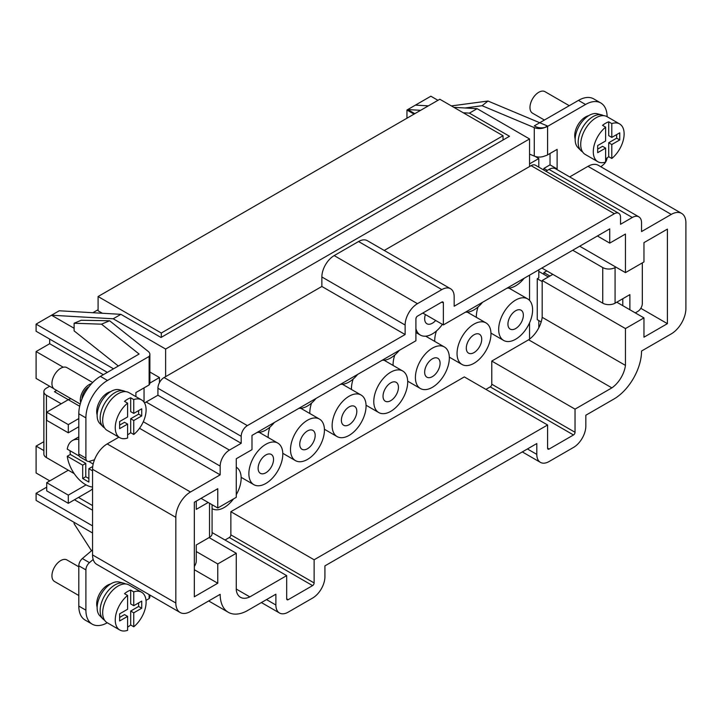 <?xml version="1.0" encoding="UTF-8"?>
<svg xmlns="http://www.w3.org/2000/svg" width="722" height="722" viewBox="0 0 722 722"><rect width="100%" height="100%" fill="white"/><g stroke="black" fill="none" stroke-linecap="round" stroke-linejoin="round"><path stroke-width="1.08" d="M671.252 333.889A20.721 11.958 120 0 0 685.9 308.52L685.9 222.881A20.721 11.958 120 0 0 681.613 213.396A20.721 11.958 120 0 0 671.252 214.416L641.551 231.563L641.551 222.836A13.086 7.554 120 0 0 638.844 216.844A13.086 7.554 120 0 0 632.301 217.493L620.532 224.289L620.532 217.295A8.727 5.036 120 0 0 618.727 213.297A8.727 5.036 120 0 0 614.359 213.73L454.165 306.227L454.165 296.724A17.445 10.072 120 0 0 450.546 288.737A17.445 10.072 120 0 0 441.828 289.603L417.46 303.673A17.445 10.072 120 0 0 405.123 325.035L405.123 334.539L247.357 425.619A8.727 5.036 120 0 0 241.193 436.305L241.193 443.299L229.425 450.095A13.086 7.554 120 0 0 220.174 466.114L220.174 474.85L190.473 491.998A20.721 11.958 120 0 0 175.825 517.367L175.825 603.005A20.721 11.958 120 0 0 180.112 612.491A20.721 11.958 120 0 0 190.473 611.471L220.174 594.323A39.25 22.662 120 0 0 228.296 612.292A39.25 22.662 120 0 0 247.159 610.776L275.885 594.188L275.885 605.018A17.445 10.072 120 0 0 279.495 613.005A17.445 10.072 120 0 0 288.222 612.139L312.59 598.069A17.445 10.072 120 0 0 324.927 576.707L324.927 565.877L536.798 443.552L536.798 454.382A17.445 10.072 120 0 0 540.408 462.369A17.445 10.072 120 0 0 549.135 461.502L573.503 447.432A17.445 10.072 120 0 0 585.831 426.07L585.831 415.24L614.566 398.652A39.25 22.662 120 0 0 641.551 351.036L671.252 333.889M625.451 272.627L625.451 234.036L609.738 243.115L609.738 228.865L443.371 324.918L443.371 302.96A2.184 1.263 120 0 0 442.911 301.958A2.184 1.263 120 0 0 441.828 302.067L417.46 316.137A2.184 1.263 120 0 0 415.917 318.808L415.917 340.766L251.987 435.411L251.987 449.662L236.265 458.732L236.265 497.323L217.764 508.008L217.764 488.704L194.326 502.232L194.326 596.778L217.764 583.241L217.764 563.954L236.265 553.269L236.265 590.091A21.109 12.193 120 0 0 240.48 597.302A21.109 12.193 120 0 0 249.839 596.895L286.679 575.624L286.679 598.782A2.184 1.263 120 0 0 287.13 599.783A2.184 1.263 120 0 0 288.222 599.675L312.59 585.605A2.184 1.263 120 0 0 314.124 582.934L314.124 559.776L547.592 424.987L547.592 448.145A2.184 1.263 120 0 0 548.043 449.147A2.184 1.263 120 0 0 549.135 449.039L573.503 434.969A2.184 1.263 120 0 0 575.037 432.297L575.037 409.139L611.877 387.867A21.434 12.373 120 0 0 625.451 365.395L625.451 328.573L643.961 317.888L643.961 337.183L667.399 323.655L667.399 229.109L643.961 242.637L643.961 261.942L625.451 272.627L579.694 246.211M118.886 437.171L107.199 443.922A20.721 11.958 120 0 0 92.551 469.291L92.551 554.929A20.721 11.958 120 0 0 96.838 564.414L180.112 612.491M450.546 288.737L367.281 240.661A17.445 10.072 120 0 0 358.554 241.527L334.187 255.597A17.445 10.072 120 0 0 321.859 276.959L321.859 286.463L164.093 377.543A8.727 5.036 120 0 0 157.919 388.228L157.919 395.223L146.151 402.019A13.086 7.554 120 0 0 144.58 403.075M618.727 213.297L535.453 165.221A8.727 5.036 120 0 0 531.094 165.654L384.221 250.453M638.844 216.844L555.57 168.767A13.086 7.554 120 0 0 549.027 169.417L545.877 171.24M681.613 213.396L598.339 165.32A20.721 11.958 120 0 0 587.979 166.34L569.676 176.917M225.011 540.02L229.316 537.529A2.184 1.263 120 0 0 230.859 534.858L230.859 511.699L464.318 376.911L547.592 424.987M485.924 389.384L490.229 386.893A2.184 1.263 120 0 0 491.772 384.221L491.772 361.063L528.612 339.791A21.434 12.373 120 0 0 542.186 317.319L542.186 280.497L552.826 274.36M405.123 334.539L321.859 286.463M241.193 443.299L157.919 395.223M220.174 474.85L139.517 428.281M609.738 243.115L597.401 235.986M443.371 324.918L422.803 313.05M217.764 508.008L201.05 498.351M217.764 583.241L194.326 569.712M217.764 563.954L196.258 551.536M236.265 553.269L209.082 537.574M249.839 596.895L236.265 589.053M286.679 575.624L212.078 532.547M314.124 559.776L230.859 511.699M575.037 409.139L491.772 361.063M611.877 387.867L528.612 339.791M625.451 365.395L542.186 317.319M625.451 328.573L542.186 280.497M643.961 317.888L616.768 302.193M667.399 323.655L640.802 308.303M125.511 583.945A20.938 12.084 120 0 0 123.606 583.159L119.202 582.04A19.693 11.371 120 0 0 111.062 583.71A19.693 11.371 120 0 0 98.67 599.612A19.693 11.371 120 0 0 99.771 615.704L102.939 618.953A20.938 12.084 120 0 0 104.573 620.207M123.606 583.159A20.938 12.084 120 0 0 114.951 584.928A20.938 12.084 120 0 0 101.775 601.841A20.938 12.084 120 0 0 102.939 618.953M127.595 627.129A21.804 12.59 120 0 0 130.682 624.99L133.76 626.777A21.804 12.59 120 0 0 145.447 607.707A21.804 12.59 120 0 0 141.584 592.221L128.994 584.955A21.804 12.59 120 0 0 118.092 586.038A21.804 12.59 120 0 0 103.851 605.253A21.804 12.59 120 0 0 107.19 622.725L119.771 629.99A21.804 12.59 120 0 0 127.595 630.333L127.595 616.38L119.635 620.974L119.635 613.853L127.595 609.26L127.595 595.442A21.804 12.59 120 0 0 115.908 614.503A21.804 12.59 120 0 0 119.771 629.99M133.76 626.777L133.76 612.825L141.72 608.231L141.72 601.11L133.76 605.704L133.76 591.878L130.682 590.1A21.804 12.59 120 0 0 127.595 591.517A21.804 12.59 120 0 0 124.509 593.664L127.595 595.442M78.806 566.806L66.947 559.956A12.427 7.175 120 0 0 60.729 560.579A12.427 7.175 120 0 0 52.607 571.526A12.427 7.175 120 0 0 54.52 581.49L78.806 595.515M141.584 592.221A21.804 12.59 120 0 0 133.76 591.878M119.635 617.418L124.509 614.602L127.595 616.38M133.76 605.704L130.682 603.917L130.682 590.1M130.682 624.99L130.682 611.047L138.633 606.453L138.633 602.888M138.633 606.453L141.72 608.231M130.682 611.047L133.76 612.825M546.816 270.885L543.892 272.582L543.892 274.36M543.892 272.582L549.893 276.048M588.629 115.691A15.261 8.817 120 0 0 585.524 116.955A15.261 8.817 120 0 0 575.181 138.958M607.121 116.711A30.532 17.626 120 0 0 600.794 102.975L593.701 98.878A30.532 17.626 120 0 0 578.439 100.394L534.334 125.854L535.264 126.386A8.727 5.036 0 0 0 547.592 126.386L547.592 154.878L557.122 149.382L557.122 168.966L556.518 169.318M550.029 153.479L550.029 164.869L543.892 168.416L543.892 170.094M600.794 102.975A30.532 17.626 120 0 0 585.533 104.482L547.592 126.386M600.866 166.782L603.556 164.499A6.543 3.781 120 0 0 605.623 162.044A6.543 3.781 120 0 0 607.085 157.919M547.592 154.878A8.727 5.036 180 0 1 544.857 155.943A8.727 5.036 180 0 1 534.271 156.096L529.551 154.12M543.892 168.416L547.33 170.401M550.029 164.869L557.122 168.966M89.086 386.604A10.054 5.803 120 0 0 82.001 398.887M125.511 391.649A20.938 12.084 120 0 0 123.606 390.855L119.202 389.736A19.693 11.371 120 0 0 111.062 391.405A19.693 11.371 120 0 0 98.67 407.307A19.693 11.371 120 0 0 99.771 423.399L102.939 426.648A20.938 12.084 120 0 0 104.573 427.902M123.606 390.855A20.938 12.084 120 0 0 114.951 392.633A20.938 12.084 120 0 0 101.775 409.536A20.938 12.084 120 0 0 102.939 426.648M127.595 434.825A21.804 12.59 120 0 0 130.682 432.686L133.76 434.473A21.804 12.59 120 0 0 145.447 415.403A21.804 12.59 120 0 0 141.584 399.916L128.994 392.651A21.804 12.59 120 0 0 118.092 393.734A21.804 12.59 120 0 0 103.851 412.948A21.804 12.59 120 0 0 107.19 430.42L119.771 437.685A21.804 12.59 120 0 0 127.595 438.028L127.595 424.076L119.635 428.669L119.635 421.549L127.595 416.955L127.595 403.138A21.804 12.59 120 0 0 115.908 422.199A21.804 12.59 120 0 0 119.771 437.685M133.76 434.473L133.76 420.52L141.72 415.926L141.72 408.805L133.76 413.399L133.76 399.573L130.682 397.795A21.804 12.59 120 0 0 127.595 399.212A21.804 12.59 120 0 0 124.509 401.36L127.595 403.138M92.66 382.498L66.947 367.651A12.427 7.175 120 0 0 60.729 368.274A12.427 7.175 120 0 0 52.607 379.221A12.427 7.175 120 0 0 54.52 389.185L80.232 404.031M91.595 383.626A12.427 7.175 120 0 0 89.104 384.655A12.427 7.175 120 0 0 80.674 402.542M141.584 399.916A21.804 12.59 120 0 0 133.76 399.573M119.635 425.114L124.509 422.298L127.595 424.076M133.76 413.399L130.682 411.612L130.682 397.795M130.682 432.686L130.682 418.742L138.633 414.148L138.633 410.583M138.633 414.148L141.72 415.926M130.682 418.742L133.76 420.52M603.538 115.655A20.938 12.084 120 0 0 601.634 114.87L597.229 113.751A19.693 11.371 120 0 0 589.098 115.412A19.693 11.371 120 0 0 576.697 131.323A19.693 11.371 120 0 0 577.799 147.414L580.966 150.663A20.938 12.084 120 0 0 582.6 151.918M601.634 114.87A20.938 12.084 120 0 0 592.979 116.639A20.938 12.084 120 0 0 579.802 133.552A20.938 12.084 120 0 0 580.966 150.663M605.623 158.84A21.804 12.59 120 0 0 608.709 156.701L611.796 158.479A21.804 12.59 120 0 0 623.474 139.418A21.804 12.59 120 0 0 619.611 123.931L607.031 116.666A21.804 12.59 120 0 0 596.128 117.74A21.804 12.59 120 0 0 581.878 136.963A21.804 12.59 120 0 0 585.226 154.436L597.807 161.701A21.804 12.59 120 0 0 605.623 162.044L605.623 148.091L597.672 152.685L597.672 145.564L605.623 140.97L605.623 127.153A21.804 12.59 120 0 0 593.944 146.214A21.804 12.59 120 0 0 597.807 161.701M611.796 158.479L611.796 144.526L619.747 139.942L619.747 132.812L611.796 137.406L611.796 123.588L608.709 121.81A21.804 12.59 120 0 0 605.623 123.227A21.804 12.59 120 0 0 602.536 125.366L605.623 127.153M569.261 105.692L544.975 91.667A12.427 7.175 120 0 0 538.765 92.281A12.427 7.175 120 0 0 530.643 103.237A12.427 7.175 120 0 0 532.547 113.201L544.406 120.042M619.611 123.931A21.804 12.59 120 0 0 611.796 123.588M597.672 149.12L602.536 146.313L605.623 148.091M611.796 137.406L608.709 135.628L608.709 121.81M608.709 156.701L608.709 142.748L616.66 138.155L616.66 134.599M616.66 138.155L619.747 139.942M608.709 142.748L611.796 144.526M67.254 456.25L70.341 454.472L85.783 463.389L82.696 465.167L67.254 456.25A26.172 15.108 -120 0 0 85.503 484.588A26.172 15.108 -120 0 0 92.551 487.052M265.831 444.301A23.988 13.853 120 0 0 250.164 465.437A23.988 13.853 120 0 0 253.837 484.661A23.988 13.853 120 0 0 265.831 483.469A23.988 13.853 120 0 0 281.508 462.333A23.988 13.853 120 0 0 277.826 443.109A23.988 13.853 120 0 0 265.831 444.301M257.33 432.325A23.988 13.853 120 0 0 265.831 430.05A23.988 13.853 120 0 0 274.333 422.514M307.464 420.258A23.988 13.853 120 0 0 291.796 441.404A23.988 13.853 120 0 0 295.469 460.627A23.988 13.853 120 0 0 307.464 459.436A23.988 13.853 120 0 0 323.14 438.299A23.988 13.853 120 0 0 319.458 419.076A23.988 13.853 120 0 0 307.464 420.258M269.911 427.126A23.988 13.853 120 0 0 268.187 437.55M298.971 408.291A23.988 13.853 120 0 0 307.464 406.017A23.988 13.853 120 0 0 315.965 398.472M212.205 508.694L212.078 508.622A23.988 13.853 120 0 0 212.205 508.694A23.988 13.853 120 0 0 224.199 507.512A23.988 13.853 120 0 0 233.513 498.911M349.105 396.225A23.988 13.853 120 0 0 333.429 417.361A23.988 13.853 120 0 0 337.111 436.584A23.988 13.853 120 0 0 349.105 435.393A23.988 13.853 120 0 0 364.772 414.257A23.988 13.853 120 0 0 361.099 395.033A23.988 13.853 120 0 0 349.105 396.225M311.543 403.093A23.988 13.853 120 0 0 309.828 413.507M340.603 384.248A23.988 13.853 120 0 0 349.105 381.983A23.988 13.853 120 0 0 357.598 374.438M390.737 372.182A23.988 13.853 120 0 0 375.07 393.328A23.988 13.853 120 0 0 378.743 412.551A23.988 13.853 120 0 0 390.737 411.359A23.988 13.853 120 0 0 406.405 390.223A23.988 13.853 120 0 0 402.732 371A23.988 13.853 120 0 0 390.737 372.182M353.175 379.05A23.988 13.853 120 0 0 351.461 389.474M382.236 360.215A23.988 13.853 120 0 0 390.737 357.941A23.988 13.853 120 0 0 399.239 350.396M432.37 348.148A23.988 13.853 120 0 0 416.702 369.285A23.988 13.853 120 0 0 420.375 388.508A23.988 13.853 120 0 0 432.37 387.326A23.988 13.853 120 0 0 448.046 366.18A23.988 13.853 120 0 0 444.364 346.957A23.988 13.853 120 0 0 432.37 348.148M394.817 355.016A23.988 13.853 120 0 0 393.093 365.431M416.26 317.49A23.988 13.853 120 0 0 415.917 319.052M415.917 328.582A23.988 13.853 120 0 0 420.375 335.089A23.988 13.853 120 0 0 432.37 333.907A23.988 13.853 120 0 0 442.378 324.349M474.011 324.115A23.988 13.853 120 0 0 458.335 345.251A23.988 13.853 120 0 0 462.017 364.475A23.988 13.853 120 0 0 474.011 363.283A23.988 13.853 120 0 0 489.678 342.147A23.988 13.853 120 0 0 486.005 322.924A23.988 13.853 120 0 0 474.011 324.115M436.449 330.974A23.988 13.853 120 0 0 434.734 341.398M465.509 312.139A23.988 13.853 120 0 0 474.011 309.864A23.988 13.853 120 0 0 482.504 302.319M515.643 300.072A23.988 13.853 120 0 0 499.967 321.209A23.988 13.853 120 0 0 503.649 340.432A23.988 13.853 120 0 0 515.643 339.25A23.988 13.853 120 0 0 531.311 318.104A23.988 13.853 120 0 0 527.638 298.881A23.988 13.853 120 0 0 515.643 300.072M478.081 306.94A23.988 13.853 120 0 0 476.367 317.355M507.142 288.096A23.988 13.853 120 0 0 515.643 285.831A23.988 13.853 120 0 0 524.145 278.286M110.601 391.676A15.261 8.817 120 0 0 107.497 392.939A15.261 8.817 120 0 0 97.145 414.942M110.601 583.981A15.261 8.817 120 0 0 107.497 585.244A15.261 8.817 120 0 0 97.145 607.247M515.643 328.564A10.902 6.299 120 0 0 522.764 318.953A10.902 6.299 120 0 0 521.094 310.216A10.902 6.299 120 0 0 515.643 310.758A10.902 6.299 120 0 0 508.523 320.369A10.902 6.299 120 0 0 510.192 329.106A10.902 6.299 120 0 0 515.643 328.564M474.011 352.598A10.902 6.299 120 0 0 481.132 342.995A10.902 6.299 120 0 0 479.462 334.25A10.902 6.299 120 0 0 474.011 334.791A10.902 6.299 120 0 0 466.881 344.403A10.902 6.299 120 0 0 468.551 353.139A10.902 6.299 120 0 0 474.011 352.598M425.402 314.548A10.902 6.299 120 0 0 426.919 323.763A10.902 6.299 120 0 0 432.37 323.221A10.902 6.299 120 0 0 435.664 320.469M432.37 376.64A10.902 6.299 120 0 0 439.499 367.029A10.902 6.299 120 0 0 437.821 358.292A10.902 6.299 120 0 0 432.37 358.834A10.902 6.299 120 0 0 425.249 368.437A10.902 6.299 120 0 0 426.919 377.182A10.902 6.299 120 0 0 432.37 376.64M390.737 400.674A10.902 6.299 120 0 0 397.858 391.071A10.902 6.299 120 0 0 396.188 382.326A10.902 6.299 120 0 0 390.737 382.868A10.902 6.299 120 0 0 383.617 392.479A10.902 6.299 120 0 0 385.286 401.215A10.902 6.299 120 0 0 390.737 400.674M349.105 424.716A10.902 6.299 120 0 0 356.226 415.105A10.902 6.299 120 0 0 354.556 406.369A10.902 6.299 120 0 0 349.105 406.91A10.902 6.299 120 0 0 341.975 416.513A10.902 6.299 120 0 0 343.654 425.249A10.902 6.299 120 0 0 349.105 424.716M307.464 448.75A10.902 6.299 120 0 0 314.593 439.138A10.902 6.299 120 0 0 312.915 430.402A10.902 6.299 120 0 0 307.464 430.944A10.902 6.299 120 0 0 300.343 440.555A10.902 6.299 120 0 0 302.013 449.292A10.902 6.299 120 0 0 307.464 448.75M265.831 472.793A10.902 6.299 120 0 0 272.952 463.181A10.902 6.299 120 0 0 271.282 454.445A10.902 6.299 120 0 0 265.831 454.986A10.902 6.299 120 0 0 258.711 464.589A10.902 6.299 120 0 0 260.38 473.325A10.902 6.299 120 0 0 265.831 472.793M82.696 465.167L82.696 478.515L88.86 482.079L88.86 468.722L92.551 470.852M61.208 403.788L46.425 395.259L46.425 457.577L74.195 473.614M149.878 354.394L149.878 382.886A8.727 5.036 180 0 1 149.129 384.934L149.129 356.442A8.727 5.036 0 0 0 149.878 354.394A8.727 5.036 0 0 0 148.218 351.433L109.618 320.767L81.216 320.261L74.113 323.239L101.504 324.169L139.102 354.042L100.394 376.388A30.532 17.626 120 0 0 78.806 413.778L78.806 454.066A6.543 3.781 120 0 0 80.16 457.062L87.254 461.159A6.543 3.781 120 0 0 89.456 461.304L94.483 459.779M149.878 595.036L149.878 596.553A8.727 5.036 180 0 1 149.129 598.601L149.129 594.603M212.078 504.723L212.078 533.757A8.727 5.036 180 0 1 209.524 537.321L209.524 503.243M615.072 267.564L615.072 303.177A8.727 5.036 180 0 1 602.744 303.177L602.744 267.564A8.727 5.036 0 0 0 615.072 267.564L615.875 267.104M534.271 127.604A8.727 5.036 0 0 0 546.455 126.494L547.222 125.881L487.991 101.035L482.097 105.719L534.271 127.604L534.271 156.096M451.376 105.908L487.991 101.035M465.094 107.984L482.097 105.719M91.504 550.769L74.113 523.73L74.113 522.358M118.336 366.027L74.113 330.893L74.113 323.239M101.504 324.169L109.618 320.767M93.183 559.469L89.456 562.637A6.543 3.781 120 0 0 85.9 569.893L85.9 610.18A30.532 17.626 120 0 0 92.217 624.16A30.532 17.626 120 0 0 107.262 622.77M92.551 549.875L82.362 558.539A6.543 3.781 120 0 0 78.806 565.795L78.806 606.083A30.532 17.626 120 0 0 85.124 620.063L92.217 624.16M146.015 600.397L149.129 598.601M135.898 396.631L135.898 392.569L149.129 384.934M149.129 356.442L107.488 380.485A30.532 17.626 120 0 0 85.9 417.876L85.9 458.163A6.543 3.781 120 0 0 87.254 461.159M49.665 386.27L46.425 388.138A8.727 5.036 0 0 0 43.871 391.694A8.727 5.036 0 0 0 46.425 395.259M46.425 457.577A8.727 5.036 180 0 1 43.871 454.021L43.871 391.694M416.729 332.986A23.988 13.853 120 0 0 415.917 333.077M236.265 494.714A23.988 13.853 120 0 0 236.265 467.197M79.673 406.26L68.301 399.699A8.727 5.036 -60 0 1 71.279 398.86M68.301 503.324L68.301 495.139L46.713 482.675L46.713 490.861L68.301 503.324L89.889 490.861A8.727 5.036 120 0 0 92.551 488.623M68.301 432.812L68.301 424.626L46.713 412.163L46.713 420.348L68.301 432.812L78.806 426.747M78.806 418.561L68.301 424.626M56.659 390.421L54.448 391.694L68.301 399.699L46.713 412.163M86.044 484.895L68.301 495.139M68.301 470.212L46.713 482.675M622.788 298.718L622.788 305.668M615.072 303.177L629.882 294.63L629.882 309.765M635.279 312.879L637.697 311.48A6.543 3.781 120 0 0 642.327 303.466L642.327 262.889M201.095 498.379L196.258 501.176M208.189 502.476L196.258 509.362L196.258 501.113M194.326 566.463A6.543 3.781 120 0 0 196.258 561.003L196.258 544.975L209.524 537.321M548.35 276.941L538.802 271.427M542.186 281.562L537.258 278.728L537.258 319.611A50.161 28.961 -120 0 0 539.262 320.83L541.175 321.94M602.744 267.564L572.726 250.236M541.888 268.043L602.744 303.177M537.258 278.728L538.802 277.835L538.802 269.82M529.551 166.547L529.551 138.949L165.627 349.051L113.201 318.781L51.524 315.225L59.231 310.776L120.908 314.332L161.006 337.481L509.506 136.278L469.408 113.128L477.125 108.679L453.84 107.334M113.201 318.781L120.908 314.332M414.825 113.661L407.731 109.573L415.439 105.114L428.336 105.863M414.049 114.112L406.955 110.015L407.731 109.573L420.628 110.313M463.262 112.776L469.408 113.128M529.551 138.949L477.125 108.679M165.627 349.051L165.627 376.658M113.507 368.816L36.1 324.124L51.524 315.225L74.113 328.266M149.878 372.01L159.463 377.543L149.878 383.084M159.463 382.624L159.463 377.543M406.955 118.2L406.955 110.015M92.876 312.716L98.084 309.711M107.334 372.381L36.1 331.254L36.1 324.124M103.327 374.691L49.674 343.717L49.674 339.087M63.274 367.236L36.1 351.551L49.674 343.717M108.363 393.264L107.65 392.858M43.871 441.683L36.1 446.097L36.1 472.982L49.791 480.888M43.871 450.582L36.1 446.097M53.78 388.644L36.1 378.436L36.1 351.551M92.551 505.581L78.472 497.449M92.551 510.21L74.465 499.768M92.551 525.878L36.1 493.279L46.713 487.16M36.1 493.279L36.1 500.409L92.551 532.998M437.956 100.313L430.863 96.216L415.439 105.114M144.039 387.867L144.039 402.208M538.802 167.161L538.802 158.533L529.551 163.876M538.802 158.533L535.137 156.412M538.802 327.77L538.802 320.568M529.551 339.114L529.551 322.842M529.551 300.415L529.551 275.163M161.304 337.309L161.304 333.032L98.084 296.534L439.815 99.239L503.035 135.736L161.304 333.032M102.389 313.267L98.084 310.776L98.084 296.534M503.035 140.014L503.035 135.736M79.212 456.033L67.254 449.129A26.172 15.108 -120 0 1 72.417 440.564L78.806 436.873M93.165 464.084L88.86 461.439M78.806 439.436A26.172 15.108 -120 0 0 72.417 440.564M70.341 454.472A26.172 15.108 60 0 1 70.079 450.763M88.86 468.722L91.947 466.944L92.642 467.351M85.783 463.389L85.783 476.737L88.86 478.515M85.783 476.737L82.696 478.515M671.252 214.416L587.979 166.34M632.301 217.493L549.027 169.417M614.359 213.73L531.094 165.654M441.828 289.603L358.554 241.527M417.46 303.673L334.187 255.597M405.123 325.035L321.859 276.959M247.357 425.619L164.093 377.543M241.193 436.305L157.919 388.228M229.425 450.095L146.151 402.019M220.174 466.114L143.299 421.738M190.473 491.998L107.199 443.922M175.825 517.367L92.551 469.291M175.825 603.005L92.551 554.929M275.885 605.018L266.508 599.603M536.798 454.382L527.421 448.967M443.371 302.96L441.828 302.067M288.222 599.675L286.679 598.782M312.59 585.605L229.316 537.529M314.124 582.934L230.859 534.858M549.135 449.039L547.592 448.145M573.503 434.969L490.229 386.893M575.037 432.297L491.772 384.221M578.439 100.394L585.533 104.482M82.362 558.539L89.456 562.637M78.806 565.795L85.9 569.893M78.806 606.083L85.9 610.18M100.394 376.388L107.488 380.485M78.806 413.778L85.9 417.876M78.806 454.066L85.9 458.163M228.296 612.292L208.676 600.957M279.495 613.005L261.4 602.554M540.408 462.369L522.313 451.918M96.721 603.105L97.569 603.601M106.766 585.695L107.623 586.192M96.721 410.8L97.569 411.296M106.766 393.391L107.623 393.887M574.748 134.815L575.605 135.303M584.793 117.406L585.65 117.903M253.837 484.661L241.148 477.332M295.469 460.627L282.78 453.299M337.111 436.584L324.413 429.256M378.743 412.551L366.054 405.222M420.375 388.508L407.686 381.18M420.375 335.089L415.917 332.517M462.017 364.475L449.319 357.146M503.649 340.432L490.951 333.104M527.638 298.881L508.956 288.105M486.005 322.924L467.324 312.139M444.364 346.957L425.691 336.181M402.732 371L384.059 360.215M361.099 395.033L342.418 384.257M319.458 419.076L300.785 408.291M277.826 443.109L259.153 432.325"/></g></svg>
